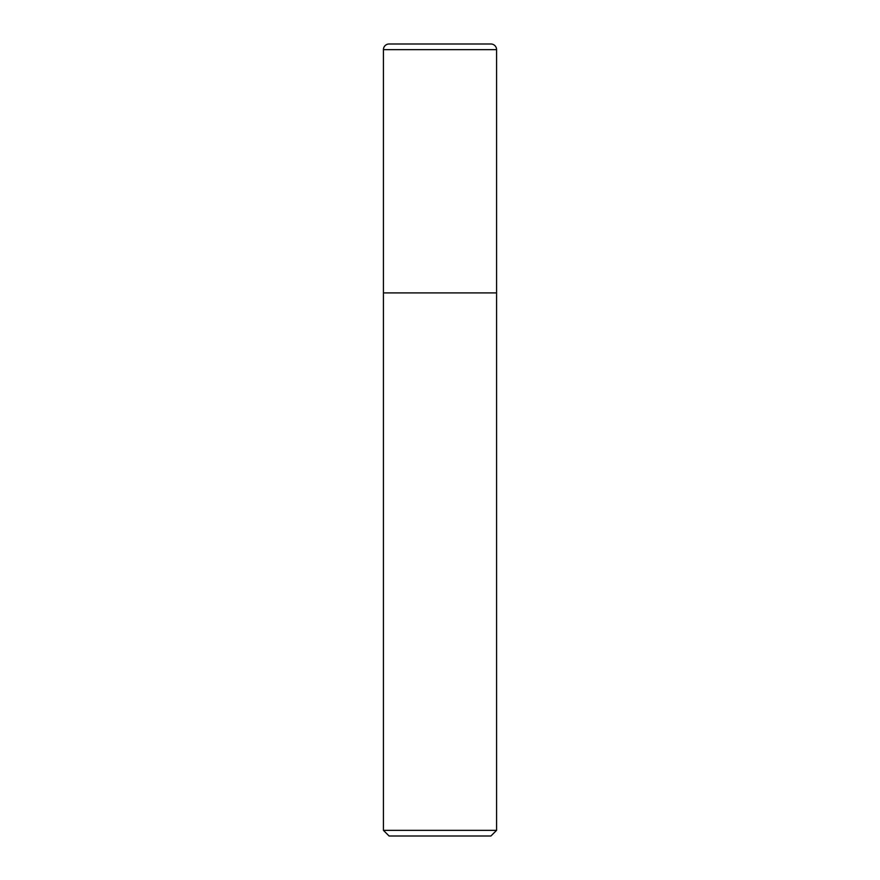 <?xml version="1.0" encoding="UTF-8"?>
<svg xmlns="http://www.w3.org/2000/svg" width="880" height="880" viewBox="0 0 880 880"><rect width="100%" height="100%" fill="white"/><g stroke="black" fill="none" stroke-linecap="round" stroke-linejoin="round"><path stroke-width="1.32" d="M496.573 830.346L496.573 49.654A5.654 5.654 0 0 0 490.919 44L389.081 44A5.654 5.654 0 0 0 383.427 49.654L383.427 830.346L389.081 836L490.919 836L496.573 830.346L383.427 830.346M383.427 292.919L496.573 292.919L383.427 292.919M389.081 44L490.919 44M383.427 49.654L496.573 49.654"/></g></svg>
